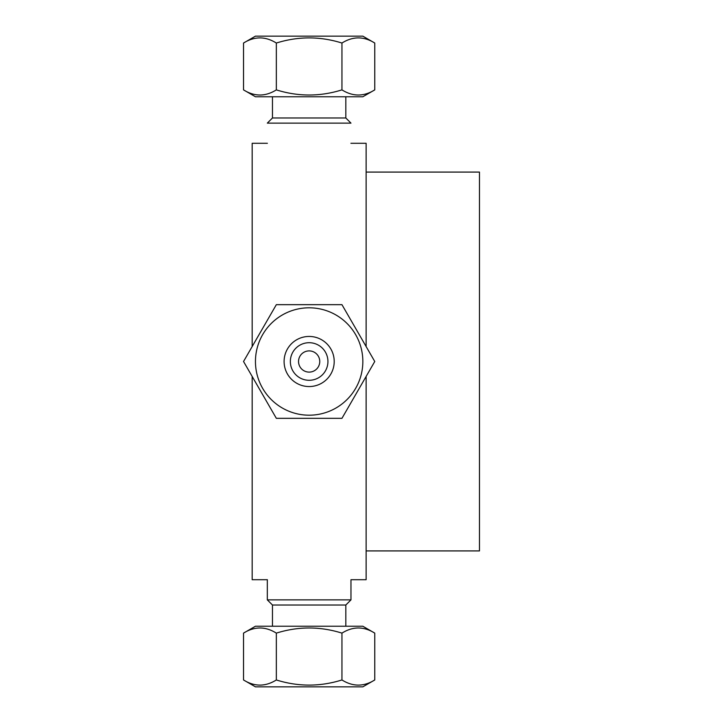 <?xml version="1.0" encoding="UTF-8"?>
<svg xmlns="http://www.w3.org/2000/svg" width="723" height="723" viewBox="0 0 723 723"><rect width="100%" height="100%" fill="white"/><g stroke="black" fill="none" stroke-linecap="round" stroke-linejoin="round"><path stroke-width="1.08" d="M366.127 172.083L479.466 172.083L479.466 550.917L366.127 550.917M350.908 143.29L366.127 143.29L366.127 346.534M366.127 376.466L366.127 579.71L350.971 579.71L350.971 599.873L267.32 599.873L267.32 579.71M267.383 143.29L252.173 143.29L252.173 346.534M252.173 376.466L252.173 579.71L267.383 579.71M243.534 43.037C254.469 36.195 265.404 36.195 276.34 43.037C298.21 36.195 320.081 36.195 341.952 43.037C352.887 36.195 363.823 36.195 374.758 43.037L362.838 36.15L255.454 36.15L243.534 43.037L243.534 89.878C254.469 96.719 265.404 96.719 276.34 89.878L276.34 43.037M243.534 89.878L255.454 96.765L362.838 96.765L374.758 89.878C363.823 96.719 352.887 96.719 341.952 89.878C320.081 96.719 298.21 96.719 276.34 89.878M341.952 89.878L341.952 43.037M374.758 89.878L374.758 43.037M345.82 96.765L345.82 117.976L272.472 117.976L267.32 123.127L350.971 123.127L345.82 117.976M299.756 377.777A18.789 18.789 0 0 0 327.935 361.5A18.789 18.789 0 0 0 299.756 345.223A18.789 18.789 0 0 0 299.756 377.777M335.996 315.002A53.692 53.692 0 0 1 335.996 407.998A53.692 53.692 0 0 1 255.454 361.5A53.692 53.692 0 0 1 335.996 315.002M341.952 304.672L276.34 304.672L243.534 361.5L276.34 418.328L341.952 418.328L374.758 361.5L341.952 304.672L374.758 361.5L341.952 418.328L276.34 418.328L243.534 361.5L276.34 304.672L341.952 304.672M296.62 383.199A25.061 25.061 0 0 1 296.62 339.801A25.061 25.061 0 0 1 334.207 361.5A25.061 25.061 0 0 1 296.62 383.199M314.451 352.318A10.61 10.61 0 0 0 299.964 356.195A10.61 10.61 0 0 0 303.841 370.682A10.61 10.61 0 0 0 318.337 366.805A10.61 10.61 0 0 0 314.451 352.318M243.534 679.963L255.454 686.85L362.838 686.85L374.758 679.963C363.823 686.805 352.887 686.805 341.952 679.963C320.081 686.805 298.21 686.805 276.34 679.963C265.404 686.805 254.469 686.805 243.534 679.963L243.534 633.122C254.469 626.281 265.404 626.281 276.34 633.122L276.34 679.963M276.34 633.122C298.21 626.281 320.081 626.281 341.952 633.122C352.887 626.281 363.823 626.281 374.758 633.122L374.758 679.963M341.952 633.122L341.952 679.963M374.758 633.122L362.838 626.235L255.454 626.235L243.534 633.122M272.472 626.235L272.472 605.024L345.82 605.024L350.971 599.873M272.472 96.765L272.472 117.976M345.82 626.235L345.82 605.024M272.472 605.024L267.32 599.873"/></g></svg>
